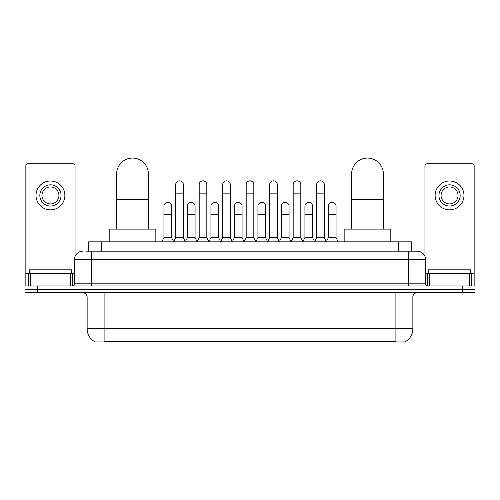 <?xml version="1.0" encoding="UTF-8"?>
<svg xmlns="http://www.w3.org/2000/svg" width="500" height="500" viewBox="0 0 500 500"><rect width="100%" height="100%" fill="white"/><g stroke="black" fill="none" stroke-linecap="round" stroke-linejoin="round"><path stroke-width="0.75" d="M85.862 251.169L91.375 251.169L85.862 251.169L88.625 251.169L88.625 241.838L411.375 241.838L411.375 251.169M405.656 341.512L405.656 341.931L94.344 341.931L94.344 341.512M94.469 341.587A14.844 14.844 0 0 1 87.137 328.781L104.1 328.781L104.1 341.587L395.9 341.587L395.9 328.781L412.863 328.781L412.863 296.975A4.244 4.244 0 0 1 417.106 292.731M87.137 328.781L87.137 296.975C86.881 294.394 85.469 292.981 82.894 292.731M405.531 341.587A14.844 14.844 0 0 0 412.863 328.781M37.725 285.944L475 285.944L475 289.337L25 289.337L25 292.731L37.725 292.731L37.725 289.337L25 289.337L25 285.944L37.725 285.944L37.725 289.337L475 289.337L475 292.731L37.725 292.731M82.894 251.169A8.481 8.481 0 0 0 74.412 259.65L74.412 283.825A2.119 2.119 0 0 1 72.287 285.944M417.106 251.169L408.625 251.169L417.106 251.169A8.481 8.481 0 0 1 425.588 259.65L425.588 283.825C425.712 285.113 426.419 285.819 427.713 285.944M425.588 259.65L91.375 259.65L91.375 251.169L408.625 251.169L408.625 283.825L425.588 283.825M71.656 273.219L71.656 269.825L29.244 269.825L29.244 273.219M70.275 285.944L70.275 273.219L30.619 273.219L30.619 285.944M75.05 256.425L75.05 165.919A2.119 2.119 0 0 0 72.925 163.794L27.969 163.794A2.119 2.119 0 0 0 25.85 165.919L25.85 273.219L30.619 273.219M70.275 273.219L74.412 273.219M25.85 285.944L25.85 273.219M50.45 184.831A10.606 10.606 0 0 0 39.844 195.438A10.606 10.606 0 0 0 50.45 206.038A10.606 10.606 0 0 0 61.05 195.438A10.606 10.606 0 0 0 50.45 184.831M50.45 186.956A8.481 8.481 0 0 0 41.962 195.438A8.481 8.481 0 0 0 50.45 203.919A8.481 8.481 0 0 0 58.931 195.438A8.481 8.481 0 0 0 50.45 186.956M50.45 209.856A14.419 14.419 0 0 0 64.869 195.438A14.419 14.419 0 0 0 50.45 181.012A14.419 14.419 0 0 0 36.025 195.438A14.419 14.419 0 0 0 50.45 209.856M470.756 273.219L470.756 269.825L428.344 269.825L428.344 273.219M116.613 229.112L116.613 173.975A15.906 15.906 0 0 1 132.519 158.069A15.906 15.906 0 0 1 148.419 173.975A15.906 15.906 0 0 0 132.519 158.069M148.419 229.112L148.419 173.975M155.844 241.838L155.844 229.112L109.188 229.112L109.188 241.838M351.581 229.112L351.581 173.975A15.906 15.906 0 0 1 367.481 158.069A15.906 15.906 0 0 1 383.387 173.975A15.906 15.906 0 0 0 367.481 158.069M383.387 229.112L383.387 173.975M390.812 241.838L390.812 229.112L344.156 229.112L344.156 241.838M173.575 241.838L175.694 237.594L183.325 237.594L185.45 241.838M183.325 237.594L183.325 184.662A3.819 3.819 0 0 0 179.513 180.844A3.819 3.819 0 0 1 179.75 180.856M175.694 237.594L175.694 193.144L183.325 193.144M175.694 193.144L175.694 184.662A3.819 3.819 0 0 1 179.513 180.844M197.069 241.838L199.188 237.594L206.825 237.594L208.944 241.838M206.825 237.594L206.825 184.662A3.819 3.819 0 0 0 203.006 180.844A3.819 3.819 0 0 1 203.244 180.856M199.188 237.594L199.188 193.144L206.825 193.144M199.188 193.144L199.188 184.662A3.819 3.819 0 0 1 203.006 180.844M220.562 241.838L222.688 237.594L230.319 237.594L232.444 241.838M230.319 237.594L230.319 184.662A3.819 3.819 0 0 0 226.506 180.844A3.819 3.819 0 0 1 226.744 180.856M222.688 237.594L222.688 193.144L230.319 193.144M222.688 193.144L222.688 184.662A3.819 3.819 0 0 1 226.506 180.844M244.062 241.838L246.181 237.594L253.819 237.594L255.938 241.838M253.819 237.594L253.819 184.662A3.819 3.819 0 0 0 250 180.844A3.819 3.819 0 0 1 250.238 180.856M246.181 237.594L246.181 193.144L253.819 193.144M246.181 193.144L246.181 184.662A3.819 3.819 0 0 1 250 180.844M267.556 241.838L269.681 237.594L277.312 237.594L279.438 241.838M277.312 237.594L277.312 184.662A3.819 3.819 0 0 0 273.494 180.844A3.819 3.819 0 0 1 273.738 180.856M269.681 237.594L269.681 193.144L277.312 193.144M269.681 193.144L269.681 184.662A3.819 3.819 0 0 1 273.494 180.844M291.056 241.838L293.175 237.594L300.812 237.594L302.931 241.838M300.812 237.594L300.812 184.662A3.819 3.819 0 0 0 296.994 180.844A3.819 3.819 0 0 1 297.231 180.856M293.175 237.594L293.175 193.144L300.812 193.144M293.175 193.144L293.175 184.662A3.819 3.819 0 0 1 296.994 180.844M314.55 241.838L316.675 237.594L324.306 237.594L326.425 241.838M324.306 237.594L324.306 184.662A3.819 3.819 0 0 0 320.487 180.844A3.819 3.819 0 0 1 320.731 180.856M316.675 237.594L316.675 193.144L324.306 193.144M316.675 193.144L316.675 184.662A3.819 3.819 0 0 1 320.487 180.844M161.825 241.838L163.944 237.594L171.581 237.594L173.637 241.706M171.581 237.594L171.581 206.206A3.819 3.819 0 0 0 168 202.4A3.819 3.819 0 0 1 171.581 206.206M163.944 237.594L163.944 214.694L171.581 214.694M163.944 214.694L163.944 206.206A3.819 3.819 0 0 1 168 202.4M185.381 241.706L187.444 237.594L195.075 237.594L197.131 241.706M195.075 237.594L195.075 206.206A3.819 3.819 0 0 0 191.5 202.4A3.819 3.819 0 0 1 195.075 206.206M187.444 237.594L187.444 214.694L195.075 214.694M187.444 214.694L187.444 206.206A3.819 3.819 0 0 1 191.5 202.4M208.881 241.706L210.938 237.594L218.575 237.594L220.631 241.706M218.575 237.594L218.575 206.206A3.819 3.819 0 0 0 214.994 202.4A3.819 3.819 0 0 1 218.575 206.206M210.938 237.594L210.938 214.694L218.575 214.694M210.938 214.694L210.938 206.206A3.819 3.819 0 0 1 214.994 202.4M232.375 241.706L234.438 237.594L242.069 237.594L244.125 241.706M242.069 237.594L242.069 206.206A3.819 3.819 0 0 0 238.494 202.4A3.819 3.819 0 0 1 242.069 206.206M234.438 237.594L234.438 214.694L242.069 214.694M234.438 214.694L234.438 206.206A3.819 3.819 0 0 1 238.494 202.4M255.875 241.706L257.931 237.594L265.562 237.594L267.625 241.706M265.562 237.594L265.562 206.206A3.819 3.819 0 0 0 261.988 202.4A3.819 3.819 0 0 1 265.562 206.206M257.931 237.594L257.931 214.694L265.562 214.694M257.931 214.694L257.931 206.206A3.819 3.819 0 0 1 261.988 202.4M279.369 241.706L281.425 237.594L289.062 237.594L291.119 241.706M289.062 237.594L289.062 206.206A3.819 3.819 0 0 0 285.487 202.4A3.819 3.819 0 0 1 289.062 206.206M281.425 237.594L281.425 214.694L289.062 214.694M281.425 214.694L281.425 206.206A3.819 3.819 0 0 1 285.487 202.4M302.869 241.706L304.925 237.594L312.556 237.594L314.619 241.706M312.556 237.594L312.556 206.206A3.819 3.819 0 0 0 308.981 202.4A3.819 3.819 0 0 1 312.556 206.206M304.925 237.594L304.925 214.694L312.556 214.694M304.925 214.694L304.925 206.206A3.819 3.819 0 0 1 308.981 202.4M326.362 241.706L328.419 237.594L336.056 237.594L338.175 241.838M336.056 237.594L336.056 206.206A3.819 3.819 0 0 0 332.481 202.4A3.819 3.819 0 0 1 336.056 206.206M328.419 237.594L328.419 214.694L336.056 214.694M328.419 214.694L328.419 206.206A3.819 3.819 0 0 1 332.481 202.4M469.381 285.944L469.381 273.219L429.725 273.219L429.725 285.944M474.15 285.944L474.15 273.219L474.15 285.944M469.381 273.219L474.15 273.219L474.15 165.919A2.119 2.119 0 0 0 472.031 163.794L427.075 163.794A2.119 2.119 0 0 0 424.95 165.919L424.95 256.425M425.588 273.219L429.725 273.219M449.55 184.831A10.606 10.606 0 0 0 438.95 195.438A10.606 10.606 0 0 0 449.55 206.038A10.606 10.606 0 0 0 460.156 195.438A10.606 10.606 0 0 0 449.55 184.831M449.55 186.956A8.481 8.481 0 0 0 441.069 195.438A8.481 8.481 0 0 0 449.55 203.919A8.481 8.481 0 0 0 458.038 195.438A8.481 8.481 0 0 0 449.55 186.956M449.55 209.856A14.419 14.419 0 0 0 463.975 195.438A14.419 14.419 0 0 0 449.55 181.012A14.419 14.419 0 0 0 435.131 195.438A14.419 14.419 0 0 0 449.55 209.856M394.206 341.931L394.206 341.512M105.794 341.931L105.794 341.512M101.35 251.169L101.35 241.838M398.65 251.169L398.65 241.838M395.9 292.731L395.9 296.975L87.137 296.975M412.863 296.975L395.9 296.975L395.9 328.781L104.1 328.781L104.1 292.731M462.275 292.731L462.275 285.944M91.375 285.944L91.375 259.65L74.412 259.65M74.412 283.825L408.625 283.825L408.625 285.944M74.412 268.981L25.85 268.981M72.362 273.219L72.362 285.944M25.881 273.219L25.881 285.944M28.531 285.944L28.531 273.219M116.613 199.425L148.419 199.425M351.581 199.425L383.387 199.425M474.15 268.981L425.588 268.981M474.119 285.944L474.119 273.219M471.469 273.219L471.469 285.944M427.638 285.944L427.638 273.219"/></g></svg>
